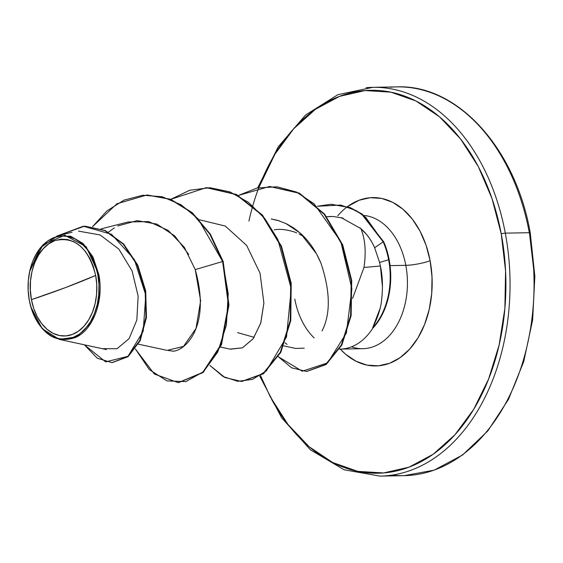 <?xml version="1.0" encoding="UTF-8"?>
<svg xmlns="http://www.w3.org/2000/svg" width="563" height="563" viewBox="0 0 563 563"><rect width="100%" height="100%" fill="white"/><g stroke="black" fill="none" stroke-linecap="round" stroke-linejoin="round"><path stroke-width="0.84" d="M392.045 475.102A194.425 133.572 -91.1 0 0 404.065 475.665A194.425 133.572 -91.1 0 0 529.319 232.702A2.914 0.507 -10.6 0 1 530.247 232.892A2.914 0.507 169.4 0 0 529.319 232.702A194.425 133.572 88.9 0 1 410.807 475.292M95.675 275.441A48.46 33.294 88.9 0 1 72.331 334.464A48.46 33.294 88.9 0 1 31.437 299.657A388.85 67.103 169.4 0 0 65.758 287.503A388.85 67.103 169.4 0 0 95.675 275.441L65.758 287.503L31.437 299.657C26.299 274.751 37.489 246.453 54.773 240.626C74.802 236.059 88.433 247.657 95.675 275.441L93.345 266.517L89.869 258.41L85.379 251.415L80.059 245.813L74.098 241.809L67.736 239.571L61.205 239.169L54.773 240.626L48.678 243.892L43.154 248.832L38.411 255.264L34.632 262.935L31.971 271.549L30.522 280.775L30.339 290.269L31.437 299.657L33.766 308.573L37.242 316.688L41.725 323.676L47.053 329.285L53.013 333.282L59.375 335.527L65.899 335.921L72.331 334.464L78.433 331.199L83.957 326.259L88.701 319.833L92.473 312.162L95.14 303.548L96.59 294.315L96.766 284.822L95.675 275.441M97.786 274.638A51.655 35.483 88.9 0 1 74.478 336.906A51.655 35.483 88.9 0 1 30.325 304.998A51.655 35.483 88.9 0 1 29.318 300.452A51.655 35.483 88.9 0 1 29.698 271.345A51.655 35.483 88.9 0 1 64.224 235.925A51.655 35.483 88.9 0 1 97.786 274.638L98.799 274.448L97.786 274.638L98.954 284.646L98.764 294.759L97.216 304.597L94.38 313.781L90.354 321.959L85.302 328.813L79.411 334.077L72.916 337.554L66.054 339.116L59.101 338.687L52.317 336.301L45.962 332.036L40.29 326.061L35.504 318.609L31.802 309.96L29.318 300.452L28.15 290.445L28.34 280.332L29.888 270.493L32.724 261.309L36.75 253.139L41.803 246.284L47.693 241.013L54.196 237.537L61.05 235.981L68.01 236.404L74.795 238.796L81.142 243.061L86.822 249.036L91.6 256.489L95.309 265.131L97.786 274.638M30.838 306.912C40.508 334.119 55.491 344.267 75.78 337.371C93.338 329.636 104.092 300.227 98.799 274.448L99.179 300.009L91.206 322.606L76.772 336.871L59.319 339.398L42.155 328.637L30.838 306.912M339.566 349.109A66.694 45.821 -91.1 0 0 373.192 327.539L373.452 327.532A64.485 44.301 -91.1 0 0 383.72 241.837L383.192 241.851A64.485 44.301 88.9 0 1 388.639 259.775L379.582 262.457L374.641 247.727L383.192 241.851L365.753 217.395L356.083 210.569L340.756 205.066L317.321 206.269L330.819 204.27L349.686 207.585L361.735 214.179L383.192 241.851L374.641 247.727L379.582 262.457L388.639 259.775A64.485 44.301 -91.1 0 0 383.192 241.851L383.72 241.837L362.262 214.172L350.214 207.571L331.079 204.263L350.045 207.508L362.157 214.088L383.72 241.837A64.485 44.301 88.9 0 1 373.452 327.532L372.643 327.856C378.104 316.835 381.13 307.166 381.721 298.854C383.009 286.849 382.566 275.898 380.384 266.01L363.98 267.467L352.6 298.411L363.98 267.467L380.384 266.01L382.474 287.151M386.795 475.742A194.425 133.572 -91.1 0 0 505.3 233.145A2.914 0.507 169.4 0 0 501.253 233.912A191.511 131.566 88.9 0 1 434.024 453.63A191.511 131.566 88.9 0 1 271.591 399.287M337.779 215.735A84.197 57.841 88.9 0 1 430.118 260.725A17.495 3.019 -10.6 0 1 405.81 265.335A66.694 45.821 -91.1 0 0 366.562 215.812M294.794 299.087A66.694 45.821 -91.1 0 0 314.161 337.934A66.694 45.821 88.9 0 1 294.794 299.087M360.081 227.86L366.492 234.363L369.265 238.029C370.855 240.802 370.398 238.811 374.641 247.727C371.235 240.007 366.654 233.638 360.89 228.62C365.211 239.022 366.246 251.971 363.98 267.467C366.246 251.971 365.211 239.022 360.89 228.62L341.171 217.607M379.884 308.974L372.643 327.856A64.485 44.301 -91.1 0 0 388.639 259.775A64.485 44.301 88.9 0 1 372.643 327.856L373.192 327.539A66.694 45.821 88.9 0 1 340.242 349.102L362.846 348.68A66.694 45.821 -91.1 0 0 405.81 265.335L390.068 265.63L405.81 265.335A66.694 45.821 -91.1 0 0 363.958 215.453M390.089 87.258A194.425 133.572 88.9 0 1 529.319 232.702A194.425 133.572 -91.1 0 0 396.831 86.885L372.819 87.335A194.425 133.572 88.9 0 1 505.3 233.145L529.319 232.702L505.3 233.145A194.425 133.572 88.9 0 1 380.053 476.115L344.106 469.774L310.516 449.886L281.725 417.915L259.768 376.183M254.166 337.307L237.586 332.627M328.75 216.537L333.359 216.502L326.695 216.713M285.047 342.776L287.031 344.408M283.808 345.886L295.54 348.42L304.245 348.18M322.05 330.889C330.727 313.922 330.354 291.324 320.931 263.097L316.589 253.99M316.385 253.631L300.361 233.195L285.68 223.384M279.424 220.886L271.204 218.993L277.355 220.267L286.391 223.722L293.576 227.881L300.361 233.195C309.143 241.182 315.998 251.147 320.931 263.097M220.527 347.068L230.401 349.194L242.414 347.835L253.083 338.82L260.683 323.246L263.892 302.95M138.364 344.169L167.12 350.376L183.503 346.407L196.008 328.489L200.646 300.762L195.241 269.6L184.298 247.248L168.175 230.422L148.688 221.569L128.132 221.991L101.171 228.867M103.423 348.659L117.041 348.743L129.089 338.666L136.823 320.108L138.146 296.082L132.08 270.909L118.828 249.085L100.087 234.933L78.51 231.14M29.726 271.204L40.135 247.973L57.363 235.996L70.699 236.249L83.127 243.547L92.944 256.89L98.799 274.448L86.16 246.693L64.731 235.235L43.048 244.638L29.726 271.225M147.203 195.009L170.617 199.26L192.215 212.638L210.281 234.032L223.173 261.485L210.281 234.032L192.208 212.631L170.61 199.253L147.45 195.002M112.199 362.607L127.949 356.773L140.117 340.763L146.45 317.511L145.697 290.888L137.752 265.089L123.593 243.969L105.098 230.464L84.978 226.178L105.288 230.549L123.684 244.068L137.773 265.138L145.69 290.846L146.464 317.377L140.201 340.587L128.125 356.632L111.931 362.614L127.597 356.646L139.673 340.601L145.937 317.391L145.163 290.853L137.245 265.145L123.156 244.075L104.76 230.556L84.45 226.192L56.652 236.186L83.352 226.227L111.565 234.314L134.325 259.452L145.782 295.188L143.199 331.206L128.005 356.316L105.682 361.896L84.33 344.802L97.293 358.23L111.931 362.614M178.513 382.636L203.074 372.537L221.428 344.823L228.944 305.125L223.173 261.485L222.645 261.499L228.423 305.026L220.97 344.655L202.715 372.396L178.253 382.643L203.243 372.389L221.498 344.647L228.951 305.012L223.173 261.485L222.645 261.499L209.76 234.046L191.687 212.645L170.089 199.267L146.936 195.009L117.02 203.715L92.522 226.685L106.928 210.914L124.029 200.125L142.847 195.234L162.264 196.769L181.082 204.784L198.113 218.887L222.645 261.499L195.241 269.6C212.976 332.979 179.217 354.218 171.131 350.805L168.654 350.643M188.704 254.441L174.755 235.939L156.957 224.13L137.238 220.633L117.801 225.946M114.366 227.888L108.413 232.111M351.509 346.836A66.694 45.821 -91.1 0 0 365.155 348.553A66.694 45.821 -91.1 0 0 405.81 265.335A17.495 3.019 169.4 0 0 430.118 260.725A84.197 57.841 88.9 0 1 407.183 351.727A84.197 57.841 88.9 0 1 340.263 349.102L345.647 354.275L355.999 361.228L367.055 365.127L378.392 365.816L389.575 363.276L400.166 357.611L409.765 349.025L418.006 337.856L424.565 324.527L429.189 309.559L431.708 293.52L432.025 277.031L430.118 260.725L426.071 245.229L420.033 231.133L412.243 218.986L402.988 209.246L392.636 202.3L381.58 198.401L370.243 197.712L359.06 200.245L347.505 206.614M258.804 187.641L274.941 154.178L293.682 128.772L315.519 109.243L339.616 96.343L365.049 90.573L390.835 92.149L415.987 101.009L439.534 116.822L460.583 138.97L478.311 166.599L492.041 198.662L501.253 233.912L505.581 271.007L504.87 308.51L499.135 344.992L488.607 379.04L473.687 409.35L454.953 434.756L433.116 454.285L409.02 467.177L383.586 472.948L357.801 471.379L332.649 462.512L309.094 446.705L288.052 424.558L270.324 396.922L260.578 375.683M248.916 221.111A191.511 131.566 88.9 0 1 377.02 90.39A191.511 131.566 88.9 0 1 501.253 233.912A2.914 0.507 -10.6 0 1 505.3 233.145A194.425 133.572 -91.1 0 0 366.077 87.708M303.612 236.544L299.03 233.948M296.666 232.864L294.245 231.928C286.208 229.472 279.522 228.789 274.181 229.88M241.534 381.461L224.919 377.52L209.851 365.408L223.117 376.548L237.755 381.32L252.576 379.385L266.369 370.883L286.504 336.977L291.247 288.819L277.876 239.5L264.899 218.69L248.579 202.434L229.866 191.856L209.865 187.704L189.766 190.245L170.793 199.33L206.269 187.662L235.918 194.509L261.936 215.101L280.951 246.291L290.684 283.316L290.248 320.537L280.318 352.262L262.998 373.663L241.534 381.461L263.526 373.656L280.846 352.255L290.775 320.523L291.212 283.309L281.479 246.277L262.464 215.087L236.446 194.495L206.797 187.655L236.27 194.411L262.379 214.996L281.465 246.242L291.219 283.365L290.754 320.671L280.747 352.438L263.343 373.79L241.801 381.461M306.518 371.453L291.606 367.808L278.333 356.745L302.261 371.221L327.645 362.846L346.393 333.014L351.896 288.882L340.833 241.668L314.161 203.841L296.405 192.018L276.982 186.796L257.249 187.972L238.346 195.474L269.571 186.487L298.883 193.172L324.119 214.179L342.184 244.898L351.185 280.48L350.615 315.547L341.382 344.929L325.66 364.437L306.518 371.453L326.188 364.423L341.91 344.922L351.143 315.54L351.713 280.473L342.712 244.884L324.647 214.172L299.41 193.158L269.832 186.48L299.242 193.081L324.577 214.081L342.705 244.87L351.727 280.557L351.115 315.702L341.804 345.119L325.991 364.571L306.779 371.446M178.253 382.643L154.339 374.036L135.352 348.926L149.364 369.61L166.993 380.919L185.889 381.608L203.588 371.608L217.74 352.037L226.403 325.076L228.233 293.731L222.645 261.499L195.241 269.6M199.471 219.774L225.334 226.08L246.678 245.468L260.036 273.182L263.892 303.007L260.796 322.888L253.28 338.567L242.456 347.828L229.993 349.109M333.359 216.502L343.141 218.134M379.582 262.457L380.384 266.01M380.053 476.115L404.065 475.665L434.2 470.147L462.603 454.974L487.797 430.948L508.516 399.301L523.717 361.643L532.64 319.918L534.85 276.25L530.247 232.892A2.914 0.507 -10.6 0 1 529.501 233.392L529.375 232.702M533.83 270.479L529.501 233.392M106.435 349.574L59.319 339.398M71.973 232.266L57.363 235.996M84.978 226.178L84.45 226.192M147.464 195.002L146.936 195.009M257.706 187.873L278.249 146.781L305.589 114.993L337.863 94.697L372.819 87.335M206.269 187.662L206.797 187.655M269.571 186.487L270.099 186.473M330.819 204.27L331.347 204.256M530.247 232.892C515.525 148.224 457.381 84.239 396.831 86.885"/></g></svg>
